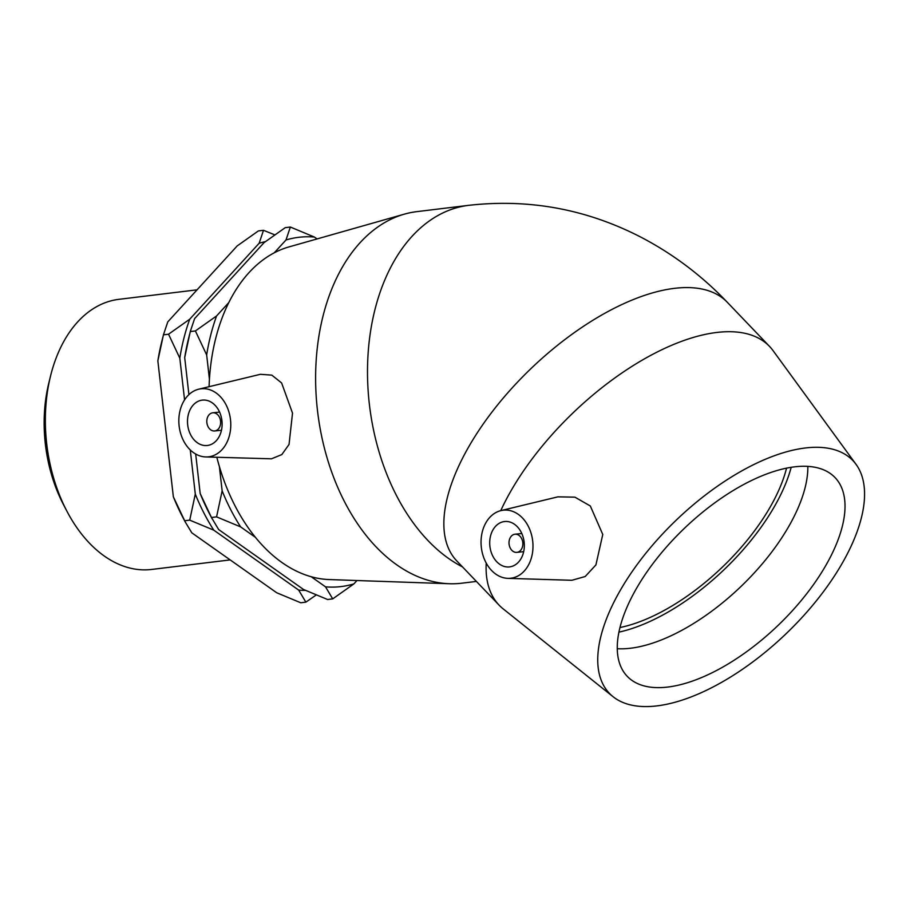 <?xml version="1.0" encoding="UTF-8"?>
<svg xmlns="http://www.w3.org/2000/svg" width="910" height="910" viewBox="0 0 910 910"><rect width="100%" height="100%" fill="white"/><g stroke="black" fill="none" stroke-linecap="round" stroke-linejoin="round"><path stroke-width="1.36" d="M50.494 376.205L48.765 383.269A122.441 80.171 83.1 0 0 63.541 504.754L66.908 511.192A136.045 89.078 -96.9 0 1 50.494 376.205A136.045 89.078 -96.9 0 1 118.869 299.333L197.072 289.824M230.173 559.9L151.708 569.444A136.045 89.078 -96.9 0 1 66.908 511.192M184.616 520.759L189.724 520.133L213.77 530.143L298.673 590.089L305.862 602.147L300.755 602.773L276.708 592.763L191.805 532.816L185.219 521.93L173.344 496.78L157.851 360.861L163.436 334.834L168.543 334.209L179.816 358.187L184.571 399.888M190.27 449.95L195.297 494.107L189.724 520.133M163.436 334.834L167.781 321.878L237.191 245.916L258.383 230.924L263.502 230.298L259.157 243.243L189.735 319.205L168.543 334.209M228.728 302.655L216.58 315.952L195.388 330.944L206.661 354.923L209.425 379.231M317.067 238.932L314.382 237.044L290.347 227.034L286.002 239.978L274.308 252.764M290.347 227.034L285.228 227.659L264.036 242.651L194.615 318.614L190.27 331.57L195.388 330.944M274.82 234.871L263.502 230.298M305.862 602.147L316.282 594.935M311.197 576.724L325.518 586.836L332.707 598.882L327.6 599.508L303.553 589.498L218.65 529.552L211.461 517.494L216.569 516.869L240.615 526.879L255.494 537.389M332.707 598.882L353.899 583.89L356.97 580.523M188.916 394.622L184.696 357.596L190.27 331.57M211.461 517.494L200.177 493.516L195.684 454.033M219.378 466.523L222.142 490.843L216.569 516.869M353.899 583.89A175.903 115.172 -96.9 0 1 325.518 586.836M286.002 239.978A175.903 115.172 -96.9 0 1 314.382 237.044M206.661 354.923A175.903 115.172 -96.9 0 1 216.58 315.952M240.615 526.879A175.903 115.172 -96.9 0 1 222.142 490.843M200.177 493.516A175.903 115.172 83.1 0 0 209.573 513.911L212.064 518.666M189.621 334.209L188.347 339.385A175.903 115.172 83.1 0 0 184.696 357.596M173.344 496.78A175.903 115.172 83.1 0 0 182.728 517.176L185.219 521.93M162.776 337.474L161.514 342.649A175.903 115.172 83.1 0 0 157.851 360.861M305.533 590.374A175.903 115.172 -96.9 0 1 298.673 590.089M213.77 530.143A175.903 115.172 -96.9 0 1 195.297 494.107M259.157 243.243A175.903 115.172 -96.9 0 1 265.39 241.65M179.816 358.187A175.903 115.172 -96.9 0 1 189.735 319.205M220.573 421.046A9.134 6.905 84.1 0 1 214.669 430.953A9.134 6.905 84.1 0 1 206.866 422.593A9.134 6.905 84.1 0 1 212.781 412.799A9.134 6.905 84.1 0 1 220.573 421.046M522.784 542.462A9.134 6.905 84.1 0 1 516.869 552.37A9.134 6.905 84.1 0 1 509.065 543.998A9.134 6.905 84.1 0 1 514.992 534.216A9.134 6.905 84.1 0 1 522.784 542.462M786.558 468.127A143.78 67.454 -43.7 0 1 619.994 627.536M493.084 529.654A22.818 17.244 84.1 0 1 504.663 521.521A22.818 17.244 84.1 0 1 524.171 542.44A22.818 17.244 84.1 0 1 509.373 566.919A22.818 17.244 84.1 0 1 492.128 554.679A22.818 17.244 84.1 0 1 493.084 529.654M527.914 566.054A34.227 25.878 84.1 0 1 507.928 578.362A34.227 25.878 84.1 0 1 481.276 546.887A34.227 25.878 84.1 0 1 500.898 510.612A34.227 25.878 84.1 0 1 523.227 518.814A34.227 25.878 84.1 0 1 527.914 566.054M500.75 510.647A187.13 87.792 -43.7 0 1 512.421 488.397A187.13 87.792 -43.7 0 1 647.852 356.947A187.13 87.792 -43.7 0 1 769.485 346.369A187.13 87.792 -43.7 0 1 773.034 350.6L856.003 464.305A168.418 79.011 -43.7 0 1 785.774 634.031A168.418 79.011 -43.7 0 1 613.135 696.753A168.418 79.011 -43.7 0 1 621.45 588.338A168.418 79.011 -43.7 0 1 747.497 467.774A168.418 79.011 -43.7 0 1 856.003 464.305M613.135 696.753L503.173 608.87A187.13 87.792 -43.7 0 1 499.101 605.15A187.13 87.792 -43.7 0 1 486.224 563.074M500.898 510.612L557.898 496.849L574.904 497.156L590.317 505.983L602.773 534.477L595.913 564.917L585.21 576.508L571.878 580.284L507.928 578.362M791.188 467.285A150.241 70.48 -43.7 0 1 773.25 508.565A150.241 70.48 -43.7 0 1 618.948 632.131M807.83 466.364A143.78 67.454 -43.7 0 1 787.616 528.414A143.78 67.454 -43.7 0 1 617.298 648.716M637.5 586.666A143.78 67.454 -43.7 0 1 741.559 485.667A143.78 67.454 -43.7 0 1 835.016 477.545A143.78 67.454 -43.7 0 1 824.779 567.237A143.78 67.454 -43.7 0 1 720.731 668.236A143.78 67.454 -43.7 0 1 627.274 676.369A143.78 67.454 -43.7 0 1 637.5 586.666M221.926 420.727A22.818 17.244 84.1 0 1 207.161 445.502A22.818 17.244 84.1 0 1 187.653 424.583A22.818 17.244 84.1 0 1 202.452 400.104A22.818 17.244 84.1 0 1 221.926 420.727M179.122 425.925A34.227 25.878 84.1 0 1 198.698 389.196A34.227 25.878 84.1 0 1 230.389 418.839A34.227 25.878 84.1 0 1 207.696 456.911A34.227 25.878 84.1 0 1 205.728 456.945A34.227 25.878 84.1 0 1 179.122 425.925M198.698 389.196L260.397 374.306L271.828 375.136L281.622 382.962L292.519 413.14L289.05 444.444L281.838 454.568L271.487 458.811L205.728 456.945M499.101 605.15L456.877 561.026A187.13 87.792 -43.7 0 1 470.197 444.285A187.13 87.792 -43.7 0 1 605.628 312.824A187.13 87.792 -43.7 0 1 727.272 302.257C701.712 275.491 672.706 253.674 640.231 236.805C586.051 209.061 528.835 198.573 468.604 205.341L416.712 211.655A187.13 122.52 83.1 0 0 404.404 214.134A187.13 122.52 83.1 0 0 317.431 410.069A187.13 122.52 83.1 0 0 449.347 583.731A187.13 122.52 83.1 0 0 461.893 583.185L476.396 581.422M216.83 457.286A168.418 110.269 83.1 0 0 329.329 579.568L449.347 583.731M404.404 214.134L288.88 246.94A168.418 110.269 83.1 0 0 209.084 386.693M468.57 205.353A187.13 122.52 83.1 0 0 369.312 403.756A187.13 122.52 83.1 0 0 462.496 566.907M516.869 552.37L523.682 551.665M514.992 534.216L521.794 533.51M769.485 346.369L727.261 302.245M214.669 430.953L221.471 430.248M212.781 412.799L219.594 412.093"/></g></svg>
